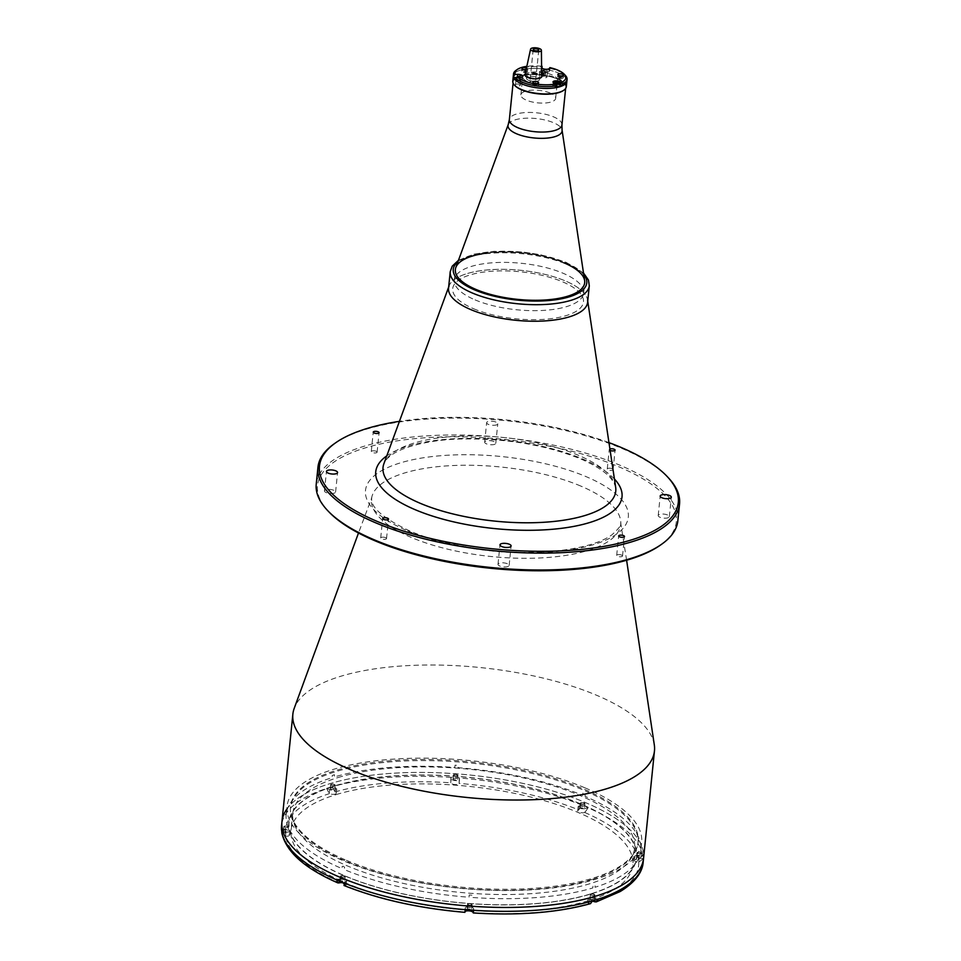 <?xml version="1.0" encoding="UTF-8"?>
<svg xmlns="http://www.w3.org/2000/svg" width="961" height="961" viewBox="0 0 961 961"><rect width="100%" height="100%" fill="white"/><g stroke="black" fill="none" stroke-linecap="round" stroke-linejoin="round"><path stroke-width="0.72" stroke-dasharray="4.8 3.6" d="M591.952 879.471A174.602 62.741 -174.2 0 1 346.32 861.332A174.602 62.741 -174.2 0 1 336.506 771.419A174.602 62.741 -174.2 0 1 582.138 789.558A174.602 62.741 -174.2 0 1 591.952 879.471M563.626 90.334A26.415 9.49 5.8 0 0 565.789 87.079A26.415 9.49 5.8 0 0 557.344 78.982A26.415 9.49 5.8 0 0 529.391 74.718A26.415 9.49 5.8 0 0 513.21 81.745A26.415 9.49 5.8 0 0 514.676 85.361A26.415 9.49 5.8 0 1 525.066 75.162A26.415 9.49 5.8 0 1 557.344 78.982A26.415 9.49 5.8 0 1 563.626 90.334M584.636 280.564A65 23.352 5.8 0 0 563.915 262.785A65 23.352 5.8 0 0 497.918 252.142A65 23.352 5.8 0 0 455.838 267.47M475.07 299.88A65 23.352 5.8 0 0 543.842 310.379A65 23.352 5.8 0 0 583.639 293.093A65 23.352 5.8 0 0 562.87 273.164A65 23.352 5.8 0 0 494.098 262.665A65 23.352 5.8 0 0 454.301 279.951A65 23.352 5.8 0 0 475.07 299.88M587.615 302.331A69.901 25.118 5.8 0 0 565.284 280.9A69.901 25.118 5.8 0 0 491.347 269.621A69.901 25.118 5.8 0 0 448.547 288.204M563.915 262.785A65 23.352 5.8 0 0 485.581 253.236M473.713 308.781A65.696 23.605 5.8 0 0 566.149 315.604A65.696 23.605 5.8 0 0 562.449 281.765A65.696 23.605 5.8 0 0 470.025 274.942A65.696 23.605 5.8 0 0 473.713 308.781M587.736 301.189L587.555 300.024A69.901 25.118 5.8 0 0 565.284 280.9A69.901 25.118 5.8 0 0 494.314 269.464A69.901 25.118 5.8 0 0 449.063 285.958L448.655 287.063M667.547 514.964A5.586 2.006 5.8 0 0 661.636 514.051A5.586 2.006 5.8 0 0 658.213 515.54A5.586 2.006 5.8 0 0 659.991 517.258A5.586 2.006 5.8 0 0 665.913 518.159A5.586 2.006 5.8 0 0 669.337 516.67A5.586 2.006 5.8 0 0 667.547 514.964M333.803 490.314A5.586 2.006 5.8 0 0 327.893 489.413A5.586 2.006 5.8 0 0 324.47 490.891A5.586 2.006 5.8 0 0 326.26 492.609A5.586 2.006 5.8 0 0 332.17 493.51A5.586 2.006 5.8 0 0 335.593 492.02A5.586 2.006 5.8 0 0 333.803 490.314M495.984 422.083A5.586 2.006 5.8 0 0 490.074 421.182A5.586 2.006 5.8 0 0 486.65 422.66A5.586 2.006 5.8 0 0 488.44 424.378A5.586 2.006 5.8 0 0 494.35 425.279A5.586 2.006 5.8 0 0 497.774 423.789A5.586 2.006 5.8 0 0 495.984 422.083M494.014 441.543A5.586 2.006 5.8 0 0 488.092 440.643A5.586 2.006 5.8 0 0 484.668 442.132A5.586 2.006 5.8 0 0 486.458 443.85A5.586 2.006 5.8 0 0 492.368 444.751A5.586 2.006 5.8 0 0 495.792 443.261A5.586 2.006 5.8 0 0 494.014 441.543M507.348 563.723A5.586 2.006 5.8 0 0 501.438 562.822A5.586 2.006 5.8 0 0 498.002 564.299A5.586 2.006 5.8 0 0 499.792 566.017A5.586 2.006 5.8 0 0 505.714 566.918A5.586 2.006 5.8 0 0 509.138 565.44A5.586 2.006 5.8 0 0 507.348 563.723M621.599 555.086A2.931 1.057 5.8 0 0 618.488 554.617A2.931 1.057 5.8 0 0 616.686 555.398A2.931 1.057 5.8 0 0 617.635 556.299A2.931 1.057 5.8 0 0 620.734 556.767A2.931 1.057 5.8 0 0 622.536 555.987A2.931 1.057 5.8 0 0 621.599 555.086M376.171 451.274A2.931 1.057 5.8 0 0 373.072 450.793A2.931 1.057 5.8 0 0 371.27 451.574A2.931 1.057 5.8 0 0 372.207 452.475A2.931 1.057 5.8 0 0 375.319 452.955A2.931 1.057 5.8 0 0 377.108 452.175A2.931 1.057 5.8 0 0 376.171 451.274M385.601 537.655A2.931 1.057 5.8 0 0 382.502 537.187A2.931 1.057 5.8 0 0 380.7 537.968A2.931 1.057 5.8 0 0 381.637 538.869A2.931 1.057 5.8 0 0 384.748 539.337A2.931 1.057 5.8 0 0 386.538 538.556A2.931 1.057 5.8 0 0 385.601 537.655M609.911 448.955A2.931 1.057 5.8 0 0 609.238 449.544A2.931 1.057 5.8 0 0 610.127 450.421M612.169 468.704A2.931 1.057 5.8 0 0 609.058 468.223A2.931 1.057 5.8 0 0 607.256 469.004A2.931 1.057 5.8 0 0 608.193 469.905A2.931 1.057 5.8 0 0 611.304 470.385A2.931 1.057 5.8 0 0 613.106 469.605A2.931 1.057 5.8 0 0 612.169 468.704M659.955 545.428A180.332 64.795 5.8 0 0 618.68 466.722A180.332 64.795 5.8 0 0 396.713 440.919A180.332 64.795 5.8 0 0 328.806 511.781M677.829 520.85A181.725 65.3 5.8 0 0 619.749 465.136A181.725 65.3 5.8 0 0 427.513 435.789A181.725 65.3 5.8 0 0 316.241 484.116M668.147 477.545A181.725 65.3 5.8 0 0 621.467 448.258A181.725 65.3 5.8 0 0 334.428 443.646M654.309 744.859A181.725 65.3 5.8 0 0 596.385 695.163A181.725 65.3 5.8 0 0 411.861 665.408A181.725 65.3 5.8 0 0 294.234 708.293M291.279 803.876A181.725 65.3 -174.2 0 1 329.827 783.695A181.725 65.3 -174.2 0 1 531.697 785.389A181.725 65.3 -174.2 0 1 643.558 858.293A181.725 65.3 5.8 0 0 585.477 802.579A181.725 65.3 5.8 0 0 393.229 773.233A181.725 65.3 5.8 0 0 281.957 821.571M640.543 852.623A1.742 0.625 -174.2 0 1 640.639 853.512A1.742 0.625 -174.2 0 1 638.176 853.332A1.742 0.625 -174.2 0 1 638.08 852.431A1.742 0.625 -174.2 0 1 640.543 852.623M583.82 803.084A1.742 0.625 -174.2 0 1 583.928 803.985A1.742 0.625 -174.2 0 1 581.465 803.804A1.742 0.625 -174.2 0 1 581.369 802.903A1.742 0.625 -174.2 0 1 583.82 803.084M456.883 774.926A1.742 0.625 -174.2 0 1 456.98 775.827A1.742 0.625 -174.2 0 1 454.517 775.647A1.742 0.625 -174.2 0 1 454.421 774.746A1.742 0.625 -174.2 0 1 456.883 774.926M334.068 784.632A1.742 0.625 -174.2 0 1 334.164 785.533A1.742 0.625 -174.2 0 1 331.713 785.353A1.742 0.625 -174.2 0 1 331.605 784.452A1.742 0.625 -174.2 0 1 334.068 784.632M287.339 826.532A1.742 0.625 -174.2 0 1 287.435 827.433A1.742 0.625 -174.2 0 1 284.973 827.253A1.742 0.625 -174.2 0 1 284.876 826.352A1.742 0.625 -174.2 0 1 287.339 826.532M344.05 876.072A1.742 0.625 -174.2 0 1 344.146 876.961A1.742 0.625 -174.2 0 1 341.696 876.78A1.742 0.625 -174.2 0 1 341.587 875.879A1.742 0.625 -174.2 0 1 344.05 876.072M470.998 904.229A1.742 0.625 -174.2 0 1 471.094 905.13A1.742 0.625 -174.2 0 1 468.632 904.938A1.742 0.625 -174.2 0 1 468.536 904.049A1.742 0.625 -174.2 0 1 470.998 904.229M593.802 894.511A1.742 0.625 -174.2 0 1 593.898 895.412A1.742 0.625 -174.2 0 1 591.447 895.232A1.742 0.625 -174.2 0 1 591.351 894.331A1.742 0.625 -174.2 0 1 593.802 894.511M344.663 875.879A174.878 62.837 5.8 0 0 590.679 894.054A174.878 62.837 5.8 0 0 580.852 803.985A174.878 62.837 5.8 0 0 334.836 785.822A174.878 62.837 5.8 0 0 344.663 875.879M608.962 442.625A180.332 64.795 5.8 0 0 399.428 421.338M582.931 793.065L582.69 795.336A178.229 64.039 5.8 0 0 458.025 767.683L458.253 765.412L455.07 765.184L454.829 767.455A178.229 64.039 5.8 0 0 334.224 776.993L334.452 774.722L332.29 775.383L332.062 777.653A178.229 64.039 5.8 0 0 286.198 814.46A178.229 64.039 5.8 0 0 286.162 818.796L286.294 819.961A178.229 64.039 5.8 0 0 341.984 868.612L342.224 866.341L343.449 866.245L344.567 867.327L344.338 869.597A178.229 64.039 5.8 0 0 469.004 897.25L469.232 894.979L472.428 895.22L472.199 897.49A178.229 64.039 5.8 0 0 592.805 887.952L593.033 885.682L595.207 885.021L594.967 887.291A178.229 64.039 5.8 0 0 640.843 850.485A178.229 64.039 5.8 0 0 640.867 846.148L640.747 844.983A178.229 64.039 5.8 0 0 585.045 796.333L585.273 794.062L582.931 793.065M584.696 787.72A178.229 64.039 5.8 0 0 396.148 758.95A178.229 64.039 5.8 0 0 287.015 806.351A178.229 64.039 5.8 0 0 343.978 860.996A178.229 64.039 5.8 0 0 532.526 889.778A178.229 64.039 5.8 0 0 641.66 842.377A178.229 64.039 5.8 0 0 584.696 787.72M346.344 860.275A174.734 62.789 5.8 0 0 592.156 878.426A174.734 62.789 5.8 0 0 582.342 788.44A174.734 62.789 5.8 0 0 336.518 770.29A174.734 62.789 5.8 0 0 346.344 860.275M286.726 809.246A181.725 65.3 -174.2 0 1 290.871 804.285M326.644 788.344A181.725 65.3 -174.2 0 1 329.443 787.467A181.725 65.3 -174.2 0 1 332.302 786.615L335.341 787.9A4.192 1.502 -174.2 0 1 336.686 789.185A4.192 1.502 -174.2 0 1 334.116 790.302A4.192 1.502 -174.2 0 1 329.671 789.618L326.632 788.464A181.725 65.3 5.8 0 0 281.561 825.463M453.76 779.527A2.306 0.829 -174.2 0 1 453.027 778.818A2.306 0.829 -174.2 0 1 454.433 778.206A2.306 0.829 -174.2 0 1 456.871 778.578A2.306 0.829 -174.2 0 1 457.616 779.287A2.306 0.829 -174.2 0 1 456.199 779.9A2.306 0.829 -174.2 0 1 453.76 779.527M457.256 774.806A2.306 0.829 5.8 0 0 454.817 774.434A2.306 0.829 5.8 0 0 453.4 775.047A2.306 0.829 5.8 0 0 454.145 775.755A2.306 0.829 5.8 0 0 456.583 776.128A2.306 0.829 5.8 0 0 457.989 775.515A2.306 0.829 5.8 0 0 457.256 774.806M637.419 857.212A2.306 0.829 -174.2 0 1 636.687 856.503A2.306 0.829 -174.2 0 1 638.092 855.891A2.306 0.829 -174.2 0 1 640.531 856.263A2.306 0.829 -174.2 0 1 641.275 856.972A2.306 0.829 -174.2 0 1 639.858 857.584A2.306 0.829 -174.2 0 1 637.419 857.212M640.915 852.503A2.306 0.829 5.8 0 0 638.476 852.131A2.306 0.829 5.8 0 0 637.071 852.743A2.306 0.829 5.8 0 0 637.804 853.452A2.306 0.829 5.8 0 0 640.242 853.824A2.306 0.829 5.8 0 0 641.66 853.212A2.306 0.829 5.8 0 0 640.915 852.503M580.708 807.684A2.306 0.829 -174.2 0 1 579.963 806.976A2.306 0.829 -174.2 0 1 581.381 806.363A2.306 0.829 -174.2 0 1 583.82 806.735A2.306 0.829 -174.2 0 1 584.552 807.444A2.306 0.829 -174.2 0 1 583.147 808.057A2.306 0.829 -174.2 0 1 580.708 807.684M584.204 802.964A2.306 0.829 5.8 0 0 581.765 802.591A2.306 0.829 5.8 0 0 580.348 803.204A2.306 0.829 5.8 0 0 581.081 803.913A2.306 0.829 5.8 0 0 583.531 804.285A2.306 0.829 5.8 0 0 584.937 803.672A2.306 0.829 5.8 0 0 584.204 802.964M465.424 909.55L465.256 908.037A4.192 1.502 -174.2 0 1 465.256 907.929A4.192 1.502 -174.2 0 1 467.827 906.812A4.192 1.502 -174.2 0 1 472.271 907.484A4.192 1.502 -174.2 0 1 473.605 908.662L473.773 910.163M342.717 882.775A4.192 1.502 -174.2 0 1 344.915 883.351A4.192 1.502 -174.2 0 1 346.248 884.637A4.192 1.502 -174.2 0 1 345.179 885.501L343.966 885.477M336.626 879.747L339.425 878.895A4.192 1.502 -174.2 0 1 345.323 879.327A4.192 1.502 -174.2 0 1 346.657 880.612A4.192 1.502 -174.2 0 1 345.552 881.489L342.753 882.342M281.597 830.364L285.249 833.151A4.192 1.502 -174.2 0 1 288.192 833.812A4.192 1.502 -174.2 0 1 289.537 835.097A4.192 1.502 -174.2 0 1 285.585 836.214L285.525 836.202C283.051 835.77 281.801 834.376 281.801 832.01M281.477 828.826L285.609 829.127A4.192 1.502 -174.2 0 1 288.6 829.787A4.192 1.502 -174.2 0 1 289.946 831.085A4.192 1.502 -174.2 0 1 285.934 832.178L281.813 831.878M330.944 789.233A2.306 0.829 -174.2 0 1 330.212 788.525A2.306 0.829 -174.2 0 1 331.629 787.912A2.306 0.829 -174.2 0 1 334.068 788.284A2.306 0.829 -174.2 0 1 334.8 788.993A2.306 0.829 -174.2 0 1 333.395 789.606A2.306 0.829 -174.2 0 1 330.944 789.233M334.452 784.524A2.306 0.829 5.8 0 0 332.001 784.152A2.306 0.829 5.8 0 0 330.596 784.765A2.306 0.829 5.8 0 0 331.329 785.473A2.306 0.829 5.8 0 0 333.767 785.846A2.306 0.829 5.8 0 0 335.185 785.233A2.306 0.829 5.8 0 0 334.452 784.524M284.216 831.133A2.306 0.829 -174.2 0 1 283.483 830.424A2.306 0.829 -174.2 0 1 284.888 829.811A2.306 0.829 -174.2 0 1 287.327 830.184A2.306 0.829 -174.2 0 1 288.072 830.893A2.306 0.829 -174.2 0 1 286.654 831.505A2.306 0.829 -174.2 0 1 284.216 831.133M287.711 826.412A2.306 0.829 5.8 0 0 285.273 826.04A2.306 0.829 5.8 0 0 283.855 826.652A2.306 0.829 5.8 0 0 284.6 827.361A2.306 0.829 5.8 0 0 287.039 827.733A2.306 0.829 5.8 0 0 288.444 827.121A2.306 0.829 5.8 0 0 287.711 826.412M340.927 880.66A2.306 0.829 -174.2 0 1 340.194 879.952A2.306 0.829 -174.2 0 1 341.611 879.339A2.306 0.829 -174.2 0 1 344.05 879.711A2.306 0.829 -174.2 0 1 344.783 880.42A2.306 0.829 -174.2 0 1 343.365 881.033A2.306 0.829 -174.2 0 1 340.927 880.66M344.422 875.952A2.306 0.829 5.8 0 0 341.984 875.579A2.306 0.829 5.8 0 0 340.578 876.192A2.306 0.829 5.8 0 0 341.311 876.9A2.306 0.829 5.8 0 0 343.75 877.273A2.306 0.829 5.8 0 0 345.167 876.66A2.306 0.829 5.8 0 0 344.422 875.952M467.875 908.818A2.306 0.829 -174.2 0 1 467.142 908.109A2.306 0.829 -174.2 0 1 468.548 907.496A2.306 0.829 -174.2 0 1 470.986 907.869A2.306 0.829 -174.2 0 1 471.731 908.577A2.306 0.829 -174.2 0 1 470.313 909.19A2.306 0.829 -174.2 0 1 467.875 908.818M471.37 904.109A2.306 0.829 5.8 0 0 468.932 903.736A2.306 0.829 5.8 0 0 467.526 904.349A2.306 0.829 5.8 0 0 468.259 905.058A2.306 0.829 5.8 0 0 470.698 905.43A2.306 0.829 5.8 0 0 472.115 904.818A2.306 0.829 5.8 0 0 471.37 904.109M590.691 899.112A2.306 0.829 -174.2 0 1 589.946 898.403A2.306 0.829 -174.2 0 1 591.363 897.79A2.306 0.829 -174.2 0 1 593.802 898.163A2.306 0.829 -174.2 0 1 594.535 898.871A2.306 0.829 -174.2 0 1 593.129 899.484A2.306 0.829 -174.2 0 1 590.691 899.112M594.186 894.403A2.306 0.829 5.8 0 0 591.748 894.03A2.306 0.829 5.8 0 0 590.33 894.643A2.306 0.829 5.8 0 0 591.063 895.34A2.306 0.829 5.8 0 0 593.514 895.712A2.306 0.829 5.8 0 0 594.919 895.099A2.306 0.829 5.8 0 0 594.186 894.403M336.29 794.555A171.803 61.732 -174.2 0 1 527.145 796.152A171.803 61.732 -174.2 0 1 632.891 865.08A171.803 61.732 -174.2 0 1 587.639 900.889A171.803 61.732 -174.2 0 1 396.785 899.292A171.803 61.732 -174.2 0 1 291.039 830.364A171.803 61.732 -174.2 0 1 336.29 794.555M338.02 777.557A171.803 61.732 -174.2 0 1 528.874 779.143A171.803 61.732 -174.2 0 1 634.62 848.082A171.803 61.732 -174.2 0 1 589.369 883.88A171.803 61.732 -174.2 0 1 398.515 882.294A171.803 61.732 -174.2 0 1 292.769 813.354A171.803 61.732 -174.2 0 1 338.02 777.557M592.444 900.781L589.405 899.496A4.192 1.502 -174.2 0 1 588.072 898.211A4.192 1.502 -174.2 0 1 590.643 897.093A4.192 1.502 -174.2 0 1 595.075 897.778L598.102 899.052M459.322 777.845L459.082 783.383A4.192 1.502 -174.2 0 1 459.082 783.491A4.192 1.502 -174.2 0 1 454.937 784.584A4.192 1.502 -174.2 0 1 450.733 782.783L450.973 777.233A181.725 65.3 -174.2 0 1 459.322 777.845L459.49 779.359A4.192 1.502 -174.2 0 1 459.49 779.467A4.192 1.502 -174.2 0 1 455.322 780.56A4.192 1.502 -174.2 0 1 451.141 778.734L450.973 777.233M332.302 786.615L334.969 791.936A4.192 1.502 -174.2 0 1 336.266 793.209A4.192 1.502 -174.2 0 1 333.731 794.327A4.192 1.502 -174.2 0 1 329.299 793.666L326.632 788.464M464.932 912.337L464.848 912.049A4.192 1.502 -174.2 0 1 464.848 911.953A4.192 1.502 -174.2 0 1 465.184 911.436M590.547 903.628L588.961 903.508A4.192 1.502 -174.2 0 1 587.664 902.235A4.192 1.502 -174.2 0 1 592.384 901.202M643.257 858.702L638.693 862.293A4.192 1.502 -174.2 0 1 634.392 860.335A4.192 1.502 -174.2 0 1 638.356 859.23L642.933 855.518A181.725 65.3 -174.2 0 1 643.269 858.569L643.257 858.702A181.725 65.3 5.8 0 1 643.161 862.197M643.269 858.569L639.149 858.269A4.192 1.502 -174.2 0 1 634.801 856.311A4.192 1.502 -174.2 0 1 638.813 855.218L642.933 855.518M585.333 808.501A4.192 1.502 -174.2 0 1 580.672 808.465A4.192 1.502 -174.2 0 1 578.09 806.784A4.192 1.502 -174.2 0 1 579.195 805.907L581.994 805.054A181.725 65.3 -174.2 0 1 588.132 807.648L585.333 808.501L584.889 812.538A4.192 1.502 -174.2 0 1 580.24 812.489A4.192 1.502 -174.2 0 1 577.681 810.808A4.192 1.502 -174.2 0 1 578.75 809.943L581.994 805.054M588.132 807.648L584.925 812.525M590.474 893.958A174.602 62.741 -174.2 0 1 344.855 875.819A174.602 62.741 -174.2 0 1 335.041 785.906A174.602 62.741 -174.2 0 1 580.66 804.045A174.602 62.741 -174.2 0 1 590.474 893.958M579.195 805.907L578.786 809.931A177.533 63.786 -174.2 0 0 459.082 783.395L459.49 779.359M560.551 85.853A3.844 1.381 5.8 0 0 559.314 84.676A3.844 1.381 5.8 0 0 555.254 84.063A3.844 1.381 5.8 0 0 552.899 85.085A3.844 1.381 5.8 0 0 554.125 86.262A3.844 1.381 5.8 0 0 556.899 86.874M556.299 83.066L554.845 84.292L555.062 82.214M558.978 82.886L558.773 84.952L558.281 83.09M555.662 82.958L555.446 85.036L557.404 85.373L557.62 83.295M557.296 80.916A17.478 6.283 5.8 0 0 557.488 80.207A17.478 6.283 5.8 0 0 551.902 74.85A17.478 6.283 5.8 0 0 533.427 72.027A17.478 6.283 5.8 0 0 522.724 76.676A17.478 6.283 5.8 0 0 528.31 82.033A17.478 6.283 5.8 0 0 545.44 84.916A17.478 6.283 5.8 0 0 557.152 81.217M550.064 93.013A17.478 6.283 5.8 0 0 531.577 90.202A17.478 6.283 5.8 0 0 520.874 94.839A17.478 6.283 5.8 0 0 526.46 100.196A17.478 6.283 5.8 0 0 544.947 103.019A17.478 6.283 5.8 0 0 555.65 98.37A17.478 6.283 5.8 0 0 550.064 93.013M546.737 70.381A2.451 0.877 5.8 0 0 544.142 69.985A2.451 0.877 5.8 0 0 542.653 70.633A2.451 0.877 5.8 0 0 543.433 71.378A2.451 0.877 5.8 0 0 546.016 71.775A2.451 0.877 5.8 0 0 547.518 71.126A2.451 0.877 5.8 0 0 546.737 70.381M546.124 76.351A2.451 0.877 5.8 0 0 543.542 75.955A2.451 0.877 5.8 0 0 542.04 76.604A2.451 0.877 5.8 0 0 542.821 77.348A2.451 0.877 5.8 0 0 545.416 77.745A2.451 0.877 5.8 0 0 546.905 77.096A2.451 0.877 5.8 0 0 546.124 76.351M516.177 79.006A2.451 0.877 5.8 0 0 516.862 79.475A2.451 0.877 5.8 0 0 519.445 79.871A2.451 0.877 5.8 0 0 520.946 79.21A2.451 0.877 5.8 0 0 520.165 78.466A2.451 0.877 5.8 0 0 516.826 78.177M519.565 84.436A2.451 0.877 5.8 0 0 516.97 84.039A2.451 0.877 5.8 0 0 515.468 84.688A2.451 0.877 5.8 0 0 516.261 85.445A2.451 0.877 5.8 0 0 518.844 85.841A2.451 0.877 5.8 0 0 520.345 85.181A2.451 0.877 5.8 0 0 519.565 84.436M566.317 86.67A26.908 9.67 5.8 0 0 557.716 78.43A26.908 9.67 5.8 0 0 529.247 74.081A26.908 9.67 5.8 0 0 512.778 81.241M549.872 67.618L549.872 70.261A26.908 9.67 5.8 0 1 558.281 72.904A26.908 9.67 5.8 0 1 566.882 81.156A26.908 9.67 5.8 0 0 558.281 72.904A26.908 9.67 5.8 0 0 529.811 68.567A26.908 9.67 5.8 0 0 513.33 75.715A26.908 9.67 5.8 0 1 541.992 68.916L542.064 68.291M523.757 72.075L525.271 71.619L523.757 72.075M559.614 78.177L561.128 77.709L559.614 78.177M534.676 85.757L536.19 85.301L534.676 85.757M555.074 85.973A2.451 0.877 5.8 0 0 558.509 86.226A2.451 0.877 5.8 0 0 558.377 84.964A2.451 0.877 5.8 0 0 554.929 84.712A2.451 0.877 5.8 0 0 555.074 85.973M537.427 84.424A2.871 1.033 5.8 0 0 534.388 83.967A2.871 1.033 5.8 0 0 532.634 84.724A2.871 1.033 5.8 0 0 533.559 85.601A2.871 1.033 5.8 0 0 536.586 86.07A2.871 1.033 5.8 0 0 538.34 85.301A2.871 1.033 5.8 0 0 537.427 84.424M562.365 76.832A2.871 1.033 5.8 0 0 559.326 76.375A2.871 1.033 5.8 0 0 557.572 77.132A2.871 1.033 5.8 0 0 558.485 78.009A2.871 1.033 5.8 0 0 561.524 78.478A2.871 1.033 5.8 0 0 563.278 77.709A2.871 1.033 5.8 0 0 562.365 76.832M561.56 77.084A1.682 0.601 5.8 0 0 559.782 76.808A1.682 0.601 5.8 0 0 558.749 77.252A1.682 0.601 5.8 0 0 559.29 77.769A1.682 0.601 5.8 0 0 561.068 78.045A1.682 0.601 5.8 0 0 562.089 77.589A1.682 0.601 5.8 0 0 561.56 77.084M561.5 77.601A1.682 0.601 5.8 0 0 559.734 77.324A1.682 0.601 5.8 0 0 558.701 77.769A1.682 0.601 5.8 0 0 559.242 78.285A1.682 0.601 5.8 0 0 561.008 78.562A1.682 0.601 5.8 0 0 562.041 78.117A1.682 0.601 5.8 0 0 561.5 77.601M536.622 84.664A1.682 0.601 5.8 0 0 534.845 84.4A1.682 0.601 5.8 0 0 533.823 84.844A1.682 0.601 5.8 0 0 534.352 85.361A1.682 0.601 5.8 0 0 536.13 85.625A1.682 0.601 5.8 0 0 537.163 85.181A1.682 0.601 5.8 0 0 536.622 84.664M536.574 85.193A1.682 0.601 5.8 0 0 534.796 84.916A1.682 0.601 5.8 0 0 533.763 85.361A1.682 0.601 5.8 0 0 534.304 85.877A1.682 0.601 5.8 0 0 536.082 86.154A1.682 0.601 5.8 0 0 537.103 85.697A1.682 0.601 5.8 0 0 536.574 85.193M544.37 74.477A3.075 1.105 5.8 0 0 541.115 73.985A3.075 1.105 5.8 0 0 539.241 74.802A3.075 1.105 5.8 0 0 540.214 75.751A3.075 1.105 5.8 0 0 543.47 76.243A3.075 1.105 5.8 0 0 545.355 75.426A3.075 1.105 5.8 0 0 544.37 74.477M541.632 70.862A3.075 1.105 5.8 0 0 539.553 71.691A3.075 1.105 5.8 0 0 540.538 72.628A3.075 1.105 5.8 0 0 541.656 72.964M517.631 77.469A4.048 1.454 -174.2 0 1 521.246 78.129A4.048 1.454 -174.2 0 1 522.544 79.379A4.048 1.454 -174.2 0 1 519.709 80.472L516.021 80.568M550.052 68.435A26.908 9.67 -174.2 0 1 558.461 71.09A26.908 9.67 -174.2 0 1 565.38 75.426M526.099 69.769A2.871 1.033 5.8 0 0 527.685 69.012A2.871 1.033 5.8 0 0 526.76 68.135A2.871 1.033 5.8 0 0 526.484 68.027M526.496 70.73A2.871 1.033 5.8 0 0 523.469 70.273A2.871 1.033 5.8 0 0 521.715 71.03A2.871 1.033 5.8 0 0 522.628 71.907A2.871 1.033 5.8 0 0 525.667 72.375A2.871 1.033 5.8 0 0 527.421 71.619A2.871 1.033 5.8 0 0 526.496 70.73M523.433 71.667A1.682 0.601 5.8 0 0 525.787 71.847A1.682 0.601 5.8 0 0 525.703 70.982A1.682 0.601 5.8 0 0 523.337 70.802A1.682 0.601 5.8 0 0 523.433 71.667M559.746 81.865L559.458 84.64L560.623 85.133M541.596 67.919A4.048 1.454 -174.2 0 1 541.367 67.354A4.048 1.454 -174.2 0 1 541.463 67.102L541.584 66.91M549.872 70.261L549.019 71.546A4.048 1.454 -174.2 0 1 544.563 72.291A4.048 1.454 -174.2 0 1 541.055 70.477A4.048 1.454 -174.2 0 1 541.151 70.213L541.992 68.916M515.961 70.405A26.908 9.67 -174.2 0 1 542.184 67.102M541.584 66.225A25.515 9.166 5.8 0 0 526.844 66.345M556.827 87.499L553.98 86.298A4.048 1.454 -174.2 0 1 553.764 84.22A4.048 1.454 -174.2 0 1 559.458 84.64M554.305 83.187L553.98 86.298M523.385 72.183A1.682 0.601 5.8 0 0 525.739 72.363A1.682 0.601 5.8 0 0 525.643 71.498A1.682 0.601 5.8 0 0 523.289 71.318A1.682 0.601 5.8 0 0 523.385 72.183M528.538 80.231A6.643 2.39 5.8 0 0 537.884 80.916A6.643 2.39 5.8 0 0 537.511 77.505A6.643 2.39 5.8 0 0 528.166 76.808A6.643 2.39 5.8 0 0 528.538 80.231M528.862 77.12A6.643 2.39 5.8 0 0 538.196 77.805A6.643 2.39 5.8 0 0 537.824 74.381A6.643 2.39 5.8 0 0 528.478 73.697A6.643 2.39 5.8 0 0 528.862 77.12M525.018 74.778A8.385 3.015 -174.2 0 1 535.77 73.072A8.385 3.015 -174.2 0 1 541.692 76.472M531.877 83.139A2.799 1.009 -174.2 0 1 529.895 81.961A2.799 1.009 -174.2 0 1 533.487 81.349A2.799 1.009 -174.2 0 1 535.469 82.526A2.799 1.009 -174.2 0 1 531.877 83.139M561.945 124.918A26.415 9.49 5.8 0 0 553.5 116.822A26.415 9.49 5.8 0 0 525.547 112.557A26.415 9.49 5.8 0 0 509.366 119.584M508.213 124.63A27.172 9.766 -174.2 0 1 525.799 118.215A27.172 9.766 -174.2 0 1 553.404 122.66A27.172 9.766 -174.2 0 1 562.065 130.095M450.228 271.675A69.901 25.118 -174.2 0 1 493.017 253.079A69.901 25.118 -174.2 0 1 566.966 264.371A69.901 25.118 -174.2 0 1 589.297 285.801M583.723 274.486A67.102 24.109 5.8 0 0 565.332 262.353A67.102 24.109 5.8 0 0 457.953 261.704M407.716 530.928A132.065 47.449 5.8 0 0 593.514 544.647A132.065 47.449 5.8 0 0 586.09 476.632A132.065 47.449 5.8 0 0 400.293 462.914A132.065 47.449 5.8 0 0 407.716 530.928M615.665 487.275A116.966 42.032 5.8 0 0 578.378 455.286A116.966 42.032 5.8 0 0 459.598 436.138A116.966 42.032 5.8 0 0 383.895 463.731C384.712 461.112 387.223 458.229 391.451 455.094C403.968 445.784 433.723 439.561 459.911 439.021C504.897 438.096 545.067 444.691 580.396 458.817C594.198 464.764 604.049 470.926 609.971 477.281L613.695 482.134L615.665 487.275M614.415 478.998A123.777 44.47 5.8 0 0 582.462 458.877A123.777 44.47 5.8 0 0 386.766 455.874M580.684 486.026A125.266 45.011 5.8 0 0 453.484 465.52A125.266 45.011 5.8 0 0 372.4 495.071A125.266 45.011 5.8 0 0 411.5 537.523A125.266 45.011 5.8 0 0 549.236 557.368A125.266 45.011 5.8 0 0 620.614 520.285A125.266 45.011 5.8 0 0 580.684 486.026M473.605 908.662L473.461 910.139M345.552 881.489L345.143 885.513M285.934 832.178L285.525 836.202M451.141 778.734L450.733 782.759M450.961 777.365A181.725 65.3 5.8 0 0 332.29 786.747M334.969 791.936A177.533 63.786 -174.2 0 1 450.733 782.783M335.341 787.9L334.933 791.924M329.671 789.618L329.263 793.642M285.249 833.151A177.533 63.786 -174.2 0 1 329.299 793.666M285.609 829.127L285.201 833.151M339.041 882.907A177.533 63.786 -174.2 0 1 285.585 836.214M339.425 878.895L339.221 880.865M465.256 908.037L464.848 912.061A177.533 63.786 -174.2 0 1 345.179 885.501M589.405 899.496L588.997 903.52A177.533 63.786 -174.2 0 1 473.196 912.662M595.075 897.778L594.847 900.073M638.693 862.293A177.533 63.786 -174.2 0 1 594.631 901.778M639.149 858.269L638.741 862.293M638.813 855.218L638.404 859.242M642.921 855.65A181.725 65.3 5.8 0 0 588.12 807.781M584.889 812.538A177.533 63.786 -174.2 0 1 638.356 859.23M581.982 805.186A181.725 65.3 5.8 0 0 459.31 777.978M553.188 82.454A3.844 1.381 5.8 0 0 554.413 83.463A3.844 1.381 5.8 0 0 556.095 83.943M560.527 82.442A3.844 1.381 5.8 0 0 559.602 81.889A3.844 1.381 5.8 0 0 553.608 81.745M553.992 83.042A3.7 1.333 5.8 0 0 554.521 83.307A3.7 1.333 5.8 0 0 555.062 83.511M520.033 77.361L519.709 80.472M549.332 68.435L549.019 71.546M541.463 67.102L541.151 70.213M565.645 88.448L565.789 87.079M583.639 293.093L584.696 282.714M454.301 279.951L455.358 269.573M513.078 83.114L513.21 81.745M583.507 272.996L566.161 262.365L540.394 254.677L522.592 251.986L494.05 251.314L474.193 254.124L458.469 260.299M626.608 560.239L620.686 522.916C621.899 524.562 618.896 528.598 611.689 535.013C599.904 543.181 580.42 548.587 553.236 551.254C507.156 555.626 446.925 547.073 409.782 530.977C382.634 518.027 369.973 506.915 371.799 497.63L358.489 533.007M658.213 515.54L660.183 496.08M324.47 490.891L326.452 471.431M484.668 442.132L486.65 422.66M498.002 564.299L499.984 544.839M616.686 555.398L618.668 535.926M371.27 451.574L373.252 432.114M380.7 537.968L382.682 518.496M607.256 469.004L609.238 449.544M613.106 469.605L615.076 450.132M386.538 538.556L388.52 519.096M377.108 452.175L379.09 432.702M622.536 555.987L624.506 536.526M509.138 565.44L511.108 545.968M495.792 443.261L497.774 423.789M335.593 492.02L337.575 472.56M669.337 516.67L671.307 497.209M286.198 814.46L287.015 806.351M640.843 850.485L641.66 842.377M453.4 775.047L453.027 778.818M637.071 852.743L636.687 856.503M580.348 803.204L579.963 806.976M346.657 880.612L346.248 884.637M289.946 831.085L289.537 835.097M330.596 784.765L330.212 788.525M283.855 826.652L283.483 830.424M340.578 876.192L340.194 879.952M467.526 904.349L467.142 908.109M590.33 894.643L589.946 898.403M634.62 848.082L632.891 865.08M292.769 813.354L291.039 830.364M594.919 895.099L594.535 898.871M472.115 904.818L471.731 908.577M345.167 876.66L344.783 880.42M288.444 827.121L288.072 830.893M335.185 785.233L334.8 788.993M336.686 789.185L336.266 793.209M465.256 907.929L464.848 911.953M588.072 898.211L587.664 902.235M584.937 803.672L584.552 807.444M634.801 856.311L634.392 860.335M641.66 853.212L641.275 856.972M457.989 775.515L457.616 779.287M459.49 779.467L459.082 783.491M578.09 806.784L577.681 810.808M552.899 85.085L553.164 82.43M520.874 94.839L522.724 76.676M542.04 76.604L542.653 70.633M515.468 84.688L516.081 78.718M520.345 85.181L520.946 79.21M546.905 77.096L547.518 71.126M555.65 98.37L557.488 80.207M532.634 84.724L532.899 82.129M557.572 77.132L557.836 74.538M539.553 71.691L539.241 74.802M522.868 76.267L522.544 79.379M521.715 71.03L521.979 68.435M527.421 71.619L527.685 69.012M541.367 67.354L541.055 70.477M545.668 72.315L545.355 75.426M563.278 77.709L563.542 75.114M538.34 85.301L538.604 82.706M533.199 49.516L529.895 81.961M538.761 50.08L535.469 82.526"/><path stroke-width="1.44" d="M563.386 90.514A26.415 9.49 5.8 0 1 521.655 89.841A26.415 9.49 5.8 0 1 514.868 85.577A26.415 9.49 5.8 0 1 514.676 85.361A26.415 9.49 5.8 0 0 521.655 89.841A26.415 9.49 5.8 0 0 563.626 90.334A26.415 9.49 5.8 0 1 563.386 90.514L563.879 90.166A26.908 9.67 5.8 0 0 566.317 86.67L566.882 81.156A26.908 9.67 5.8 0 1 550.401 88.316A26.908 9.67 5.8 0 1 521.931 83.967A26.908 9.67 5.8 0 1 513.33 75.715A26.908 9.67 5.8 0 0 513.618 77.553L517.318 77.469A4.048 1.454 -174.2 0 1 517.631 77.469M508.213 124.63L455.838 267.47A65 23.352 5.8 0 0 455.358 269.573A65 23.352 5.8 0 0 476.127 289.501A65 23.352 5.8 0 0 544.899 300A65 23.352 5.8 0 0 584.696 282.714A65 23.352 5.8 0 0 584.636 280.564L562.065 130.095A27.172 9.766 -174.2 0 1 546.581 138.144A27.172 9.766 -174.2 0 1 516.694 133.831A27.172 9.766 -174.2 0 1 508.213 124.63L509.366 119.584A26.415 9.49 5.8 0 0 517.811 127.681A26.415 9.49 5.8 0 0 545.764 131.945A26.415 9.49 5.8 0 0 561.945 124.918L565.645 88.448M450.228 271.675L448.547 288.204A69.901 25.118 5.8 0 0 470.878 309.634A69.901 25.118 5.8 0 0 544.827 320.926A69.901 25.118 5.8 0 0 587.615 302.331L589.297 285.801A69.901 25.118 -174.2 0 1 546.497 304.385A69.901 25.118 -174.2 0 1 472.56 293.105A69.901 25.118 -174.2 0 1 450.228 271.675L452.223 266.173L458.469 260.299M485.581 253.236A65 23.352 5.8 0 0 476.127 289.501A65 23.352 5.8 0 0 567.579 296.252A65 23.352 5.8 0 0 563.915 262.785M449.063 285.958A69.901 25.118 5.8 0 0 470.878 309.634A69.901 25.118 5.8 0 0 547.734 320.71A69.901 25.118 5.8 0 0 587.555 300.024M669.529 495.492A5.586 2.006 5.8 0 0 663.607 494.591A5.586 2.006 5.8 0 0 660.183 496.08A5.586 2.006 5.8 0 0 661.973 497.786A5.586 2.006 5.8 0 0 667.883 498.687A5.586 2.006 5.8 0 0 671.307 497.209A5.586 2.006 5.8 0 0 669.529 495.492M335.785 470.842A5.586 2.006 5.8 0 0 329.875 469.941A5.586 2.006 5.8 0 0 326.452 471.431A5.586 2.006 5.8 0 0 328.23 473.136A5.586 2.006 5.8 0 0 334.152 474.049A5.586 2.006 5.8 0 0 337.575 472.56A5.586 2.006 5.8 0 0 335.785 470.842M509.33 544.25A5.586 2.006 5.8 0 0 503.408 543.349A5.586 2.006 5.8 0 0 499.984 544.839A5.586 2.006 5.8 0 0 501.774 546.557A5.586 2.006 5.8 0 0 507.684 547.458A5.586 2.006 5.8 0 0 511.108 545.968A5.586 2.006 5.8 0 0 509.33 544.25M623.569 535.625A2.931 1.057 5.8 0 0 620.47 535.145A2.931 1.057 5.8 0 0 618.668 535.926A2.931 1.057 5.8 0 0 619.605 536.827A2.931 1.057 5.8 0 0 622.716 537.307A2.931 1.057 5.8 0 0 624.506 536.526A2.931 1.057 5.8 0 0 623.569 535.625M378.154 431.801A2.931 1.057 5.8 0 0 375.042 431.333A2.931 1.057 5.8 0 0 373.252 432.114A2.931 1.057 5.8 0 0 374.189 433.015A2.931 1.057 5.8 0 0 377.289 433.483A2.931 1.057 5.8 0 0 379.09 432.702A2.931 1.057 5.8 0 0 378.154 431.801M387.583 518.195A2.931 1.057 5.8 0 0 384.472 517.715A2.931 1.057 5.8 0 0 382.682 518.496A2.931 1.057 5.8 0 0 383.619 519.396A2.931 1.057 5.8 0 0 386.718 519.877A2.931 1.057 5.8 0 0 388.52 519.096A2.931 1.057 5.8 0 0 387.583 518.195M610.127 450.421A2.931 1.057 5.8 0 0 610.175 450.445A2.931 1.057 5.8 0 0 613.286 450.913A2.931 1.057 5.8 0 0 615.076 450.132A2.931 1.057 5.8 0 0 614.139 449.231A2.931 1.057 5.8 0 0 609.911 448.955M399.428 421.338A180.332 64.795 5.8 0 0 335.821 442.673L334.428 443.646A181.725 65.3 5.8 0 0 317.947 467.25L316.241 484.116A181.725 65.3 5.8 0 0 327.629 510.555L328.806 511.781A180.332 64.795 5.8 0 0 375.126 540.851A180.332 64.795 5.8 0 0 659.955 545.428L661.348 544.443A181.725 65.3 5.8 0 0 677.829 520.85L679.547 503.972A181.725 65.3 5.8 0 0 668.147 477.545L666.982 476.308A180.332 64.795 5.8 0 0 620.65 447.249A180.332 64.795 5.8 0 0 608.962 442.625M327.629 510.555A181.725 65.3 5.8 0 0 374.322 539.842A181.725 65.3 5.8 0 0 661.348 544.443M317.947 467.25A181.725 65.3 5.8 0 0 376.027 522.964A181.725 65.3 5.8 0 0 568.275 552.311A181.725 65.3 5.8 0 0 679.547 503.972M335.821 442.673A180.332 64.795 5.8 0 0 377.108 521.379A180.332 64.795 5.8 0 0 599.063 547.169A180.332 64.795 5.8 0 0 666.982 476.308M358.489 533.007L294.234 708.293A181.725 65.3 5.8 0 0 292.865 714.155A181.725 65.3 5.8 0 0 350.945 769.869A181.725 65.3 5.8 0 0 543.193 799.216A181.725 65.3 5.8 0 0 654.465 750.877A181.725 65.3 5.8 0 0 654.309 744.859L626.608 560.239M340.038 877.285A181.725 65.3 5.8 0 0 532.286 906.631A181.725 65.3 5.8 0 0 643.558 858.293A181.725 65.3 -174.2 0 1 595.688 896.169A181.725 65.3 -174.2 0 1 393.818 894.487A181.725 65.3 -174.2 0 1 281.957 821.571A181.725 65.3 5.8 0 0 340.038 877.285M292.865 714.155L281.957 821.571A181.725 65.3 -174.2 0 1 286.726 809.246M345.143 885.513L342.753 882.342A181.725 65.3 -174.2 0 1 336.626 879.747L337.791 882.871C304.757 868.456 286.114 851.83 281.837 832.995L281.813 831.878A181.725 65.3 -174.2 0 1 281.477 828.826L281.597 830.364M465.184 911.436A4.192 1.502 -174.2 0 1 471.863 911.508A4.192 1.502 -174.2 0 1 473.196 912.662L473.773 910.163A181.725 65.3 -174.2 0 1 465.424 909.55L464.848 912.061M592.384 901.202A4.192 1.502 -174.2 0 1 594.631 901.778L596.288 901.886L598.102 899.052A181.725 65.3 -174.2 0 1 595.315 899.928A181.725 65.3 -174.2 0 1 592.444 900.781L590.547 903.628C558.029 912.638 518.94 915.749 473.28 912.95L473.461 910.139M337.791 882.871L339.041 882.907A4.192 1.502 -174.2 0 1 342.717 882.775M556.899 86.874A3.844 1.381 5.8 0 0 560.551 85.853L560.828 83.066A3.844 1.381 5.8 0 0 560.527 82.442M556.299 83.066L556.419 81.805L555.062 82.214L555.662 82.958L558.978 82.886L558.389 82.129L558.281 83.09M556.419 81.805L558.389 82.129M516.826 78.177A2.451 0.877 5.8 0 0 516.081 78.718A2.451 0.877 5.8 0 0 516.177 79.006M526.844 66.345A25.515 9.166 5.8 0 0 517.354 69.432A25.515 9.166 5.8 0 0 515.276 74.405L513.799 75.739A26.908 9.67 -174.2 0 1 513.522 73.901L512.778 81.241A26.908 9.67 5.8 0 0 514.459 85.145A26.908 9.67 5.8 0 0 521.379 89.481A26.908 9.67 5.8 0 0 563.879 90.166M537.692 81.829A2.871 1.033 5.8 0 0 534.652 81.361A2.871 1.033 5.8 0 0 532.899 82.129A2.871 1.033 5.8 0 0 533.823 83.006A2.871 1.033 5.8 0 0 536.851 83.475A2.871 1.033 5.8 0 0 538.604 82.706A2.871 1.033 5.8 0 0 537.692 81.829M562.617 74.237A2.871 1.033 5.8 0 0 559.59 73.781A2.871 1.033 5.8 0 0 557.836 74.538A2.871 1.033 5.8 0 0 558.749 75.414A2.871 1.033 5.8 0 0 561.789 75.883A2.871 1.033 5.8 0 0 563.542 75.114A2.871 1.033 5.8 0 0 562.617 74.237M541.656 72.964A3.075 1.105 5.8 0 0 545.668 72.315A3.075 1.105 5.8 0 0 544.695 71.366A3.075 1.105 5.8 0 0 541.632 70.862M515.276 74.405L517.631 74.345A4.048 1.454 -174.2 0 1 521.571 75.018A4.048 1.454 -174.2 0 1 522.868 76.267A4.048 1.454 -174.2 0 1 520.033 77.361L517.679 77.409A25.515 9.166 5.8 0 0 556.107 83.955L556.827 87.499A26.908 9.67 5.8 0 1 516.021 80.568L516.201 78.742L517.679 77.409M564.203 74.189L565.38 75.426A26.908 9.67 -174.2 0 1 567.062 79.343A26.908 9.67 -174.2 0 1 562.485 84.015L561.584 82.286A25.515 9.166 5.8 0 0 564.203 74.189A25.515 9.166 5.8 0 0 557.656 70.081A25.515 9.166 5.8 0 0 549.872 67.618L549.332 68.435A4.048 1.454 -174.2 0 1 545.644 69.252A4.048 1.454 -174.2 0 1 541.596 67.919M526.484 68.027A2.871 1.033 5.8 0 0 523.565 67.69A2.871 1.033 5.8 0 0 521.979 68.435A2.871 1.033 5.8 0 0 522.892 69.312A2.871 1.033 5.8 0 0 526.099 69.769M562.485 84.015L562.305 85.841A26.908 9.67 5.8 0 0 566.882 81.156L567.062 79.343M555.062 83.511A3.7 1.333 5.8 0 0 559.951 83.619A3.7 1.333 5.8 0 0 559.518 81.793L560.828 83.066A3.844 1.381 5.8 0 1 556.095 83.943L554.305 83.187A4.048 1.454 -174.2 0 1 554.077 81.096A4.048 1.454 -174.2 0 1 559.782 81.517L561.584 82.286M560.623 85.133L562.305 85.841M513.799 75.739L513.618 77.553M513.522 73.901A26.908 9.67 -174.2 0 1 515.961 70.405L517.354 69.432M541.584 66.91L542.004 66.273L542.064 68.291M557.02 85.685A26.908 9.67 -174.2 0 1 516.201 78.742M537.547 48.05A5.454 1.958 -174.2 0 1 541.403 50.26A5.454 1.958 -174.2 0 1 534.4 51.534A5.454 1.958 -174.2 0 1 530.568 49.167A5.454 1.958 -174.2 0 1 537.547 48.05M541.403 50.26L541.692 76.472A8.385 3.015 -174.2 0 1 530.916 78.43A8.385 3.015 -174.2 0 1 525.018 74.778L530.568 49.167M535.169 50.693A2.799 1.009 -174.2 0 1 533.199 49.516A2.799 1.009 -174.2 0 1 536.791 48.903A2.799 1.009 -174.2 0 1 538.761 50.08A2.799 1.009 -174.2 0 1 535.169 50.693M457.953 261.704A67.102 24.109 5.8 0 0 474.71 289.934A67.102 24.109 5.8 0 0 555.818 299.748A67.102 24.109 5.8 0 0 583.723 274.486M448.655 287.063L383.895 463.731A116.966 42.032 5.8 0 0 420.401 503.372A116.966 42.032 5.8 0 0 549.007 521.907A116.966 42.032 5.8 0 0 615.665 487.275L587.736 301.189M386.766 455.874A123.777 44.47 5.8 0 0 415.296 509.75A123.777 44.47 5.8 0 0 567.446 527.493A123.777 44.47 5.8 0 0 614.415 478.998M281.957 821.571L281.561 825.463A181.725 65.3 5.8 0 0 281.465 828.947M281.801 832.01A181.725 65.3 5.8 0 0 336.602 879.868M342.741 882.474A181.725 65.3 5.8 0 0 465.412 909.683M473.761 910.295A181.725 65.3 5.8 0 0 592.432 900.913M339.221 880.865L339.017 882.919M594.847 900.073L594.667 901.79M598.09 899.184A181.725 65.3 5.8 0 0 643.161 862.197C642.777 869.212 638.404 880.432 620.181 891.532L596.288 901.886M553.608 81.745A3.844 1.381 5.8 0 0 553.188 82.286A3.844 1.381 5.8 0 0 553.188 82.454M553.164 82.43L553.188 82.286C554.029 81.024 556.167 80.856 559.566 81.793A3.7 1.333 5.8 0 0 554.605 81.325A3.7 1.333 5.8 0 0 553.992 83.042M517.631 74.345L517.318 77.469M562.065 130.095L561.945 124.918M509.366 119.584L513.078 83.114M589.297 285.801L588.456 280.047L583.507 272.996M643.161 862.197L654.465 750.877M281.453 829.487L281.561 825.463M464.932 912.337C419.164 908.373 378.838 899.412 343.966 885.477"/></g></svg>
